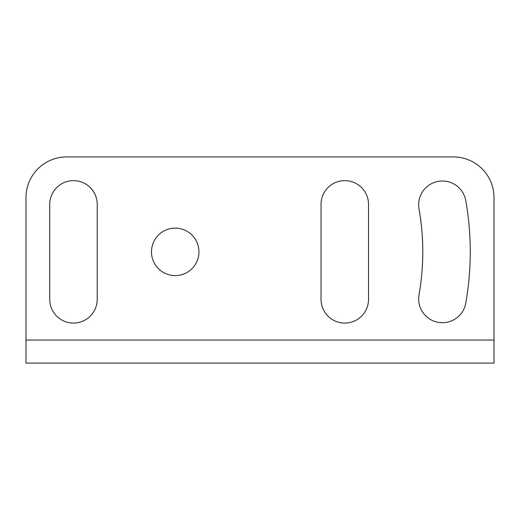 <?xml version="1.0" encoding="UTF-8"?>
<svg xmlns="http://www.w3.org/2000/svg" width="520" height="520" viewBox="0 0 520 520"><rect width="100%" height="100%" fill="white"/><g stroke="black" fill="none" stroke-linecap="round" stroke-linejoin="round"><path stroke-width="0.78" d="M66.697 156.904A40.697 40.697 0 0 0 26 197.6L26 340.035L494 340.035L494 197.6A40.697 40.697 0 0 0 453.303 156.904L66.697 156.904M175.221 275.6A23.738 23.738 0 0 0 198.958 251.862A23.738 23.738 0 0 0 175.221 228.124A23.738 23.738 0 0 0 151.476 251.862A23.738 23.738 0 0 0 175.221 275.6M419.022 294.853A23.738 23.738 0 0 0 438.276 322.348A23.738 23.738 0 0 0 465.777 303.095A295.042 295.042 0 0 0 465.777 200.629A23.738 23.738 0 0 0 438.276 181.369A23.738 23.738 0 0 0 419.022 208.871A247.566 247.566 0 0 1 419.022 294.853M49.738 299.338L49.738 204.38A23.738 23.738 0 0 1 73.476 180.642A23.738 23.738 0 0 1 97.221 204.38L97.221 299.338A23.738 23.738 0 0 1 73.476 323.076A23.738 23.738 0 0 1 49.738 299.338M321.042 299.338L321.042 204.38A23.738 23.738 0 0 1 344.779 180.642A23.738 23.738 0 0 1 368.524 204.38L368.524 299.338A23.738 23.738 0 0 1 344.779 323.076A23.738 23.738 0 0 1 321.042 299.338M49.738 363.097L97.221 363.097L26 363.097L26 340.035M418.659 363.097L494 363.097L494 340.035M26 363.097L494 363.097M198.958 363.097L151.476 363.097L198.958 363.097M321.042 363.097L368.524 363.097L321.042 363.097"/></g></svg>
